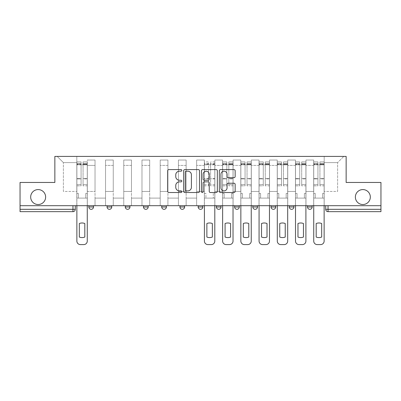 <?xml version="1.0" encoding="UTF-8"?>
<svg xmlns="http://www.w3.org/2000/svg" width="401" height="401" viewBox="0 0 401 401"><rect width="100%" height="100%" fill="white"/><g stroke="black" fill="none" stroke-linecap="round" stroke-linejoin="round"><path stroke-width="0.3" stroke-dasharray="2 1.5" d="M181.813 170.39A0.802 0.802 0 0 0 181.011 169.588L168.831 169.588A1.148 1.148 0 0 0 167.683 170.736L167.683 191.372A1.148 1.148 0 0 0 168.831 192.52L181.011 192.52A0.802 0.802 0 0 0 181.813 191.713A0.802 0.802 0 0 0 181.011 190.911L179.432 190.911A3.669 3.669 0 0 1 175.763 187.242L175.763 185.523A3.669 3.669 0 0 1 179.432 181.853L181.011 181.853A0.802 0.802 0 0 0 181.813 181.051A0.802 0.802 0 0 0 181.011 180.25L179.432 180.25A3.669 3.669 0 0 1 175.763 176.58L175.763 174.861A3.669 3.669 0 0 1 179.432 171.192L181.011 171.192A0.802 0.802 0 0 0 181.813 170.39M355.371 197.056A7.474 7.474 0 0 0 362.845 204.53A7.474 7.474 0 0 0 370.323 197.056A7.474 7.474 0 0 0 362.845 189.578A7.474 7.474 0 0 0 355.371 197.056M30.677 197.056A7.474 7.474 0 0 0 38.155 204.53A7.474 7.474 0 0 0 45.629 197.056A7.474 7.474 0 0 0 38.155 189.578A7.474 7.474 0 0 0 30.677 197.056M312.158 205.698L307.487 205.698L312.158 205.698L312.158 206.981A2.336 2.336 0 0 1 309.823 209.317M307.487 205.698L307.487 206.981L312.158 206.981M293.938 205.698L289.266 205.698L293.938 205.698L293.938 206.981L289.266 206.981A2.336 2.336 0 0 0 291.602 209.317M271.046 205.698L275.718 205.698L275.718 206.981A2.336 2.336 0 0 1 273.382 209.317A2.336 2.336 0 0 1 271.046 206.981L271.046 205.698L275.718 205.698M252.825 205.698L257.497 205.698L252.825 205.698L252.825 206.981L257.497 206.981A2.336 2.336 0 0 1 255.161 209.317M239.277 205.698L234.605 205.698L239.277 205.698L239.277 206.981A2.336 2.336 0 0 1 236.941 209.317A2.336 2.336 0 0 1 234.605 206.981L239.277 206.981M216.385 205.698L221.056 205.698L216.385 205.698L216.385 206.981A2.336 2.336 0 0 0 218.72 209.317A2.336 2.336 0 0 0 221.056 206.981L216.385 206.981M198.164 205.698L202.836 205.698L198.164 205.698M179.944 205.698L184.615 205.698L179.944 205.698M161.723 205.698L166.395 205.698L161.723 205.698L161.723 206.981L166.395 206.981M148.175 205.698L143.503 205.698L148.175 205.698L148.175 206.981A2.336 2.336 0 0 1 145.839 209.317M125.282 205.698L129.954 205.698L129.954 206.981A2.336 2.336 0 0 1 127.618 209.317A2.336 2.336 0 0 1 125.282 206.981L125.282 205.698L129.954 205.698M107.062 205.698L111.734 205.698L107.062 205.698M88.842 205.698L93.513 205.698L88.842 205.698L88.842 206.981L93.513 206.981M380.95 209.317L380.95 205.698L20.05 205.698L20.05 182.455L54.857 182.455L54.857 156.41L346.143 156.41L346.143 182.455L380.95 182.455L380.95 205.698L325.707 205.698L325.707 209.317A2.336 2.336 0 0 0 328.043 211.653L380.95 211.653L380.95 209.317L325.707 209.317M75.293 205.698L75.293 209.317L20.05 209.317L20.05 211.653L72.957 211.653L72.957 205.698L75.293 205.698L20.05 205.698L20.05 209.317M87.323 165.402L87.323 191.447L87.323 165.402L95.032 165.402L95.032 160.029L95.032 191.447L95.032 165.402L87.323 165.402M87.323 205.698L87.323 160.029L95.032 160.029L87.323 160.029L87.323 205.698L87.323 198.104L76.812 198.104L87.323 198.104L87.323 205.698L76.812 205.698L76.812 156.41L324.188 156.41L57.193 156.41L76.812 156.41L76.812 191.447L76.812 162.6L63.383 162.6L76.812 162.6L76.812 156.41L76.812 205.698L76.812 198.104L76.812 205.698L87.323 205.698M95.032 205.698L95.032 160.029L87.323 160.029L95.032 160.029L95.032 205.698L95.032 198.104L105.543 198.104L95.032 198.104L95.032 205.698L105.543 205.698L105.543 160.029L105.543 165.402L105.543 160.029L113.252 160.029L113.252 165.402L113.252 160.029L105.543 160.029L105.543 205.698L105.543 198.104L105.543 205.698L95.032 205.698M105.543 191.447L105.543 165.402L105.543 191.447L113.252 191.447L113.252 165.402L113.252 191.447L105.543 191.447M113.252 205.698L113.252 160.029L105.543 160.029L113.252 160.029L113.252 205.698L113.252 198.104L123.764 198.104L113.252 198.104L113.252 205.698L123.764 205.698L123.764 160.029L123.764 165.402L123.764 160.029L131.473 160.029L131.473 165.402L131.473 160.029L123.764 160.029L123.764 205.698L123.764 198.104L123.764 205.698L113.252 205.698M123.764 191.447L123.764 165.402L123.764 191.447L131.473 191.447L131.473 165.402L131.473 191.447L123.764 191.447M131.473 205.698L131.473 160.029L123.764 160.029L131.473 160.029L131.473 205.698L131.473 198.104L141.984 198.104L131.473 198.104L131.473 205.698L141.984 205.698L141.984 160.029L141.984 165.402L141.984 160.029L149.693 160.029L149.693 165.402L149.693 160.029L141.984 160.029L141.984 205.698L141.984 198.104L141.984 205.698L131.473 205.698M141.984 191.447L141.984 165.402L141.984 191.447L149.693 191.447L149.693 165.402L149.693 191.447L141.984 191.447M149.693 205.698L149.693 160.029L141.984 160.029L149.693 160.029L149.693 205.698L149.693 198.104L160.205 198.104L149.693 198.104L149.693 205.698L160.205 205.698L160.205 160.029L160.205 165.402L160.205 160.029L167.914 160.029L167.914 165.402L167.914 160.029L160.205 160.029L160.205 205.698L160.205 198.104L160.205 205.698L149.693 205.698M160.205 191.447L160.205 165.402L160.205 191.447L167.914 191.447L167.914 165.402L167.914 191.447L160.205 191.447M167.914 205.698L167.914 160.029L160.205 160.029L167.914 160.029L167.914 205.698L167.914 198.104L178.425 198.104L167.914 198.104L167.914 205.698L178.425 205.698L178.425 160.029L178.425 165.402L178.425 160.029L186.134 160.029L186.134 165.402L186.134 160.029L178.425 160.029L178.425 205.698L178.425 198.104L178.425 205.698L167.914 205.698M178.425 191.447L178.425 165.402L178.425 191.447L186.134 191.447L186.134 165.402L186.134 191.447L178.425 191.447M186.134 205.698L186.134 160.029L178.425 160.029L186.134 160.029L186.134 205.698L186.134 198.104L196.645 198.104L186.134 198.104L186.134 205.698L196.645 205.698L196.645 160.029L196.645 165.402L196.645 160.029L204.355 160.029L204.355 165.402L204.355 160.029L196.645 160.029L196.645 205.698L196.645 198.104L196.645 205.698L186.134 205.698M196.645 191.447L196.645 165.402L196.645 191.447L204.355 191.447L204.355 165.402L204.355 191.447L196.645 191.447M204.355 205.698L204.355 160.029L196.645 160.029L204.355 160.029L204.355 205.698L204.355 198.104L214.866 198.104L204.355 198.104L204.355 205.698L214.866 205.698L214.866 160.029L214.866 165.402L214.866 160.029L222.575 160.029L222.575 165.402L222.575 160.029L214.866 160.029L214.866 205.698L214.866 198.104L214.866 205.698L204.355 205.698M214.866 191.447L214.866 165.402L214.866 191.447L222.575 191.447L222.575 165.402L222.575 191.447L214.866 191.447M222.575 205.698L222.575 160.029L214.866 160.029L222.575 160.029L222.575 205.698L222.575 198.104L233.086 198.104L222.575 198.104L222.575 205.698L233.086 205.698L233.086 160.029L233.086 165.402L233.086 160.029L240.795 160.029L240.795 165.402L240.795 160.029L233.086 160.029L233.086 205.698L233.086 198.104L233.086 205.698L222.575 205.698M233.086 191.447L233.086 165.402L233.086 191.447L240.795 191.447L240.795 165.402L240.795 191.447L233.086 191.447M240.795 205.698L240.795 160.029L233.086 160.029L240.795 160.029L240.795 205.698L240.795 198.104L251.307 198.104L240.795 198.104L240.795 205.698L251.307 205.698L251.307 160.029L251.307 165.402L251.307 160.029L259.016 160.029L259.016 165.402L259.016 160.029L251.307 160.029L251.307 205.698L251.307 198.104L251.307 205.698L240.795 205.698M251.307 191.447L251.307 165.402L251.307 191.447L259.016 191.447L259.016 165.402L259.016 191.447L251.307 191.447M259.016 205.698L259.016 160.029L251.307 160.029L259.016 160.029L259.016 205.698L259.016 198.104L269.527 198.104L259.016 198.104L259.016 205.698L269.527 205.698L269.527 160.029L269.527 165.402L269.527 160.029L277.236 160.029L277.236 165.402L277.236 160.029L269.527 160.029L269.527 205.698L269.527 198.104L269.527 205.698L259.016 205.698M269.527 191.447L269.527 165.402L269.527 191.447L277.236 191.447L277.236 165.402L277.236 191.447L269.527 191.447M277.236 205.698L277.236 160.029L269.527 160.029L277.236 160.029L277.236 205.698L277.236 198.104L287.748 198.104L277.236 198.104L277.236 205.698L287.748 205.698L287.748 160.029L287.748 165.402L287.748 160.029L295.457 160.029L295.457 165.402L295.457 160.029L287.748 160.029L287.748 205.698L287.748 198.104L287.748 205.698L277.236 205.698M287.748 191.447L287.748 165.402L287.748 191.447L295.457 191.447L295.457 165.402L295.457 191.447L287.748 191.447M295.457 205.698L295.457 160.029L287.748 160.029L295.457 160.029L295.457 205.698L295.457 198.104L305.968 198.104L295.457 198.104L295.457 205.698L305.968 205.698L305.968 160.029L305.968 165.402L305.968 160.029L313.677 160.029L313.677 165.402L313.677 160.029L305.968 160.029L305.968 205.698L305.968 198.104L305.968 205.698L295.457 205.698M305.968 191.447L305.968 165.402L305.968 191.447L313.677 191.447L313.677 165.402L313.677 191.447L305.968 191.447M313.677 205.698L313.677 160.029L305.968 160.029L313.677 160.029L313.677 205.698L313.677 198.104L324.188 198.104L313.677 198.104L313.677 205.698L324.188 205.698L324.188 156.41L343.807 156.41L324.188 156.41L324.188 162.6L337.617 162.6L324.188 162.6L324.188 191.447L324.188 156.41L324.188 205.698L313.677 205.698L324.188 205.698L324.188 198.104L324.188 205.698L313.677 205.698M87.323 191.447L95.032 191.447L87.323 191.447M63.383 191.447L63.383 162.6L63.383 191.447L76.812 191.447L63.383 191.447M337.617 191.447L337.617 162.6L343.807 156.41L337.617 162.6L337.617 191.447L324.188 191.447L337.617 191.447M380.95 205.698L325.707 205.698M20.05 205.698L72.957 205.698M184.615 206.981L179.944 206.981A2.336 2.336 0 0 0 182.28 209.317M202.836 206.981L198.164 206.981A2.336 2.336 0 0 0 200.5 209.317M57.193 156.41L63.383 162.6L57.193 156.41M199.498 191.372L199.498 170.736A1.148 1.148 0 0 0 198.35 169.588L184.821 169.588A1.148 1.148 0 0 0 183.678 170.736L183.678 191.372A1.148 1.148 0 0 0 184.821 192.52L198.35 192.52A1.148 1.148 0 0 0 199.498 191.372M186.084 171.192A0.802 0.802 0 0 0 185.282 171.999L185.282 190.109A0.802 0.802 0 0 0 186.084 190.911L187.748 190.911A3.669 3.669 0 0 0 191.412 187.242L191.412 174.861A3.669 3.669 0 0 0 187.748 171.192L186.084 171.192M202.65 169.588L216.179 169.588A1.148 1.148 0 0 1 217.322 170.736L217.322 191.372A1.148 1.148 0 0 1 216.179 192.52L210.39 192.52A1.148 1.148 0 0 1 209.242 191.372L209.242 183.001A1.148 1.148 0 0 0 208.094 181.853L204.254 181.853A1.148 1.148 0 0 0 203.106 183.001L203.106 191.713A0.802 0.802 0 0 1 202.304 192.52A0.802 0.802 0 0 1 201.502 191.713L201.502 170.736A1.148 1.148 0 0 1 202.65 169.588M209.242 174.32A3.068 3.068 0 0 0 206.174 171.252A3.068 3.068 0 0 0 203.106 174.32L203.106 179.107A1.148 1.148 0 0 0 204.254 180.25L208.094 180.25A1.148 1.148 0 0 0 209.242 179.107L209.242 174.32M228.214 177.673L234.004 177.673A1.148 1.148 0 0 0 235.151 176.525L235.151 170.736A1.148 1.148 0 0 0 234.004 169.588L220.475 169.588A1.148 1.148 0 0 0 219.332 170.736L219.332 191.372A1.148 1.148 0 0 0 220.475 192.52L234.004 192.52A1.148 1.148 0 0 0 235.151 191.372L235.151 184.38A1.148 1.148 0 0 0 234.004 183.232L228.214 183.232A1.148 1.148 0 0 0 227.066 184.38L227.066 187.848A3.068 3.068 0 0 1 224.004 190.911A3.068 3.068 0 0 1 220.936 187.848L220.936 174.26A3.068 3.068 0 0 1 224.004 171.192A3.068 3.068 0 0 1 227.066 174.26L227.066 176.525A1.148 1.148 0 0 0 228.214 177.673M87.268 241.086L87.268 193.432L85.749 193.432L87.268 193.432L87.268 164.821L87.268 205.698L87.268 198.104L85.749 198.104L87.268 198.104L87.268 193.432L85.749 193.432L85.749 198.104L87.268 198.104L85.749 198.104L85.749 193.432L85.749 198.104L85.749 193.432L87.268 193.432L87.268 161.899L87.268 241.086A3.504 3.504 0 0 1 83.764 244.59A3.504 3.504 0 0 0 87.268 241.086A3.504 3.504 0 0 1 83.764 244.59L80.375 244.59A3.504 3.504 0 0 1 76.872 241.086A3.504 3.504 0 0 0 80.375 244.59A3.504 3.504 0 0 1 76.872 241.086L76.872 198.104L78.39 198.104L76.872 198.104L76.872 205.698L76.872 163.418L76.872 184.65L81.077 184.65L81.077 178.906L76.872 178.906L76.872 185.843L81.077 185.843L81.077 161.899L81.077 164.821L83.062 164.821L76.872 164.821L76.872 241.086M83.062 164.45L83.062 163.418L83.062 164.821L87.268 164.821L87.268 163.418L87.268 184.65L83.062 184.65L87.268 184.65L87.268 185.843L83.062 185.843L87.268 185.843L87.268 161.899L87.268 164.821L83.062 164.821L87.268 164.821L83.062 164.821L83.062 161.899L83.062 164.821L83.062 163.418L87.268 163.418L83.062 163.418L83.062 178.906L87.268 178.906L83.062 178.906L83.062 185.843L83.062 161.899L87.268 161.899L83.062 161.899L83.062 164.049L87.268 164.049L83.062 164.049L83.062 178.51L87.268 178.51L83.062 178.51L83.062 185.843L83.062 164.45L87.268 164.45L83.062 164.45M84.811 223.517A7.298 7.298 0 0 0 79.323 223.517L79.323 237.046A7.298 7.298 0 0 0 84.811 237.046A7.298 7.298 0 0 1 79.323 237.046A7.298 7.298 0 0 0 84.811 237.046L84.811 223.517A7.298 7.298 0 0 0 79.323 223.517A7.298 7.298 0 0 1 84.811 223.517L84.811 237.046M76.872 193.432L76.872 163.418L76.872 178.906L81.077 178.906L81.077 163.418L81.077 164.821L76.872 164.821L81.077 164.821L81.077 163.418L76.872 163.418L81.077 163.418L81.077 185.843L76.872 185.843L76.872 161.899L76.872 164.821L81.077 164.821L81.077 161.899L76.872 161.899L76.872 198.104L78.39 198.104L78.39 193.432L76.872 193.432L78.39 193.432L76.872 193.432L78.39 193.432L78.39 198.104L78.39 193.432L78.39 198.104L76.872 198.104L76.872 193.432M81.077 184.65L76.872 184.65L76.872 185.843L76.872 161.899L81.077 161.899L81.077 164.049L76.872 164.049L81.077 164.049L81.077 178.51L76.872 178.51L81.077 178.51L81.077 184.65M79.323 223.517L79.323 237.046M83.764 244.59L80.375 244.59M233.026 241.086L233.026 193.432L231.507 193.432L233.026 193.432L233.026 164.821L233.026 205.698L233.026 198.104L231.507 198.104L233.026 198.104L233.026 193.432L231.507 193.432L231.507 198.104L233.026 198.104L231.507 198.104L231.507 193.432L231.507 198.104L231.507 193.432L233.026 193.432L233.026 161.899L233.026 241.086A3.504 3.504 0 0 1 229.522 244.59A3.504 3.504 0 0 0 233.026 241.086A3.504 3.504 0 0 1 229.522 244.59L226.139 244.59A3.504 3.504 0 0 1 222.635 241.086A3.504 3.504 0 0 0 226.139 244.59A3.504 3.504 0 0 1 222.635 241.086L222.635 198.104L224.149 198.104L222.635 198.104L222.635 205.698L222.635 163.418L222.635 184.65L226.836 184.65L226.836 178.906L222.635 178.906L222.635 185.843L226.836 185.843L226.836 161.899L226.836 164.821L228.821 164.821L222.635 164.821L222.635 241.086M228.821 164.45L228.821 163.418L228.821 164.821L233.026 164.821L233.026 163.418L233.026 184.65L228.821 184.65L233.026 184.65L233.026 185.843L228.821 185.843L233.026 185.843L233.026 161.899L233.026 164.821L228.821 164.821L233.026 164.821L228.821 164.821L228.821 161.899L228.821 164.821L228.821 163.418L233.026 163.418L228.821 163.418L228.821 178.906L233.026 178.906L228.821 178.906L228.821 185.843L228.821 161.899L233.026 161.899L228.821 161.899L228.821 164.049L233.026 164.049L228.821 164.049L228.821 178.51L233.026 178.51L228.821 178.51L228.821 185.843L228.821 164.45L233.026 164.45L228.821 164.45M225.086 237.046A7.298 7.298 0 0 0 230.575 237.046A7.298 7.298 0 0 1 225.086 237.046A7.298 7.298 0 0 0 230.575 237.046L230.575 223.517A7.298 7.298 0 0 0 225.086 223.517L225.086 237.046L225.086 223.517A7.298 7.298 0 0 1 230.575 223.517L230.575 237.046M222.635 193.432L222.635 163.418L222.635 178.906L226.836 178.906L226.836 163.418L226.836 164.821L222.635 164.821L226.836 164.821L226.836 163.418L222.635 163.418L226.836 163.418L226.836 185.843L222.635 185.843L222.635 161.899L222.635 164.821L226.836 164.821L226.836 161.899L222.635 161.899L222.635 198.104L224.149 198.104L224.149 193.432L222.635 193.432L224.149 193.432L222.635 193.432L224.149 193.432L224.149 198.104L224.149 193.432L224.149 198.104L222.635 198.104L222.635 193.432M251.247 241.086L251.247 193.432L249.728 193.432L251.247 193.432L251.247 164.821L251.247 205.698L251.247 198.104L249.728 198.104L251.247 198.104L251.247 193.432L249.728 193.432L249.728 198.104L251.247 198.104L249.728 198.104L249.728 193.432L249.728 198.104L249.728 193.432L251.247 193.432L251.247 161.899L251.247 241.086A3.504 3.504 0 0 1 247.743 244.59A3.504 3.504 0 0 0 251.247 241.086A3.504 3.504 0 0 1 247.743 244.59L244.359 244.59A3.504 3.504 0 0 1 240.851 241.086A3.504 3.504 0 0 0 244.359 244.59A3.504 3.504 0 0 1 240.851 241.086L240.851 198.104L242.369 198.104L240.851 198.104L240.851 205.698L240.851 163.418L240.851 184.65L245.056 184.65L245.056 178.906L240.851 178.906L240.851 185.843L245.056 185.843L245.056 161.899L245.056 164.821L247.041 164.821L240.851 164.821L240.851 241.086M247.041 164.45L247.041 163.418L247.041 164.821L251.247 164.821L251.247 163.418L251.247 184.65L247.041 184.65L251.247 184.65L251.247 185.843L247.041 185.843L251.247 185.843L251.247 161.899L251.247 164.821L247.041 164.821L251.247 164.821L247.041 164.821L247.041 161.899L247.041 164.821L247.041 163.418L251.247 163.418L247.041 163.418L247.041 178.906L251.247 178.906L247.041 178.906L247.041 185.843L247.041 161.899L251.247 161.899L247.041 161.899L247.041 164.049L251.247 164.049L247.041 164.049L247.041 178.51L251.247 178.51L247.041 178.51L247.041 185.843L247.041 164.45L251.247 164.45L247.041 164.45M243.307 237.046A7.298 7.298 0 0 0 248.795 237.046A7.298 7.298 0 0 1 243.307 237.046A7.298 7.298 0 0 0 248.795 237.046L248.795 223.517A7.298 7.298 0 0 0 243.307 223.517L243.307 237.046L243.307 223.517A7.298 7.298 0 0 1 248.795 223.517L248.795 237.046M240.851 193.432L240.851 163.418L240.851 178.906L245.056 178.906L245.056 163.418L245.056 164.821L240.851 164.821L245.056 164.821L245.056 163.418L240.851 163.418L245.056 163.418L245.056 185.843L240.851 185.843L240.851 161.899L240.851 164.821L245.056 164.821L245.056 161.899L240.851 161.899L240.851 198.104L242.369 198.104L242.369 193.432L240.851 193.432L242.369 193.432L240.851 193.432L242.369 193.432L242.369 198.104L242.369 193.432L242.369 198.104L240.851 198.104L240.851 193.432M269.467 241.086L269.467 193.432L267.948 193.432L269.467 193.432L269.467 164.821L269.467 205.698L269.467 198.104L267.948 198.104L269.467 198.104L269.467 193.432L267.948 193.432L267.948 198.104L269.467 198.104L267.948 198.104L267.948 193.432L267.948 198.104L267.948 193.432L269.467 193.432L269.467 161.899L269.467 241.086A3.504 3.504 0 0 1 265.963 244.59A3.504 3.504 0 0 0 269.467 241.086A3.504 3.504 0 0 1 265.963 244.59L262.575 244.59A3.504 3.504 0 0 1 259.071 241.086A3.504 3.504 0 0 0 262.575 244.59A3.504 3.504 0 0 1 259.071 241.086L259.071 198.104L260.59 198.104L259.071 198.104L259.071 205.698L259.071 163.418L259.071 184.65L263.277 184.65L263.277 178.906L259.071 178.906L259.071 185.843L263.277 185.843L263.277 161.899L263.277 164.821L265.262 164.821L259.071 164.821L259.071 241.086M265.262 164.45L265.262 163.418L265.262 164.821L269.467 164.821L269.467 163.418L269.467 184.65L265.262 184.65L269.467 184.65L269.467 185.843L265.262 185.843L269.467 185.843L269.467 161.899L269.467 164.821L265.262 164.821L269.467 164.821L265.262 164.821L265.262 161.899L265.262 164.821L265.262 163.418L269.467 163.418L265.262 163.418L265.262 178.906L269.467 178.906L265.262 178.906L265.262 185.843L265.262 161.899L269.467 161.899L265.262 161.899L265.262 164.049L269.467 164.049L265.262 164.049L265.262 178.51L269.467 178.51L265.262 178.51L265.262 185.843L265.262 164.45L269.467 164.45L265.262 164.45M267.016 223.517A7.298 7.298 0 0 0 261.527 223.517L261.527 237.046A7.298 7.298 0 0 0 267.016 237.046A7.298 7.298 0 0 1 261.527 237.046A7.298 7.298 0 0 0 267.016 237.046L267.016 223.517A7.298 7.298 0 0 0 261.527 223.517A7.298 7.298 0 0 1 267.016 223.517L267.016 237.046M259.071 193.432L259.071 163.418L259.071 178.906L263.277 178.906L263.277 163.418L263.277 164.821L259.071 164.821L263.277 164.821L263.277 163.418L259.071 163.418L263.277 163.418L263.277 185.843L259.071 185.843L259.071 161.899L259.071 164.821L263.277 164.821L263.277 161.899L259.071 161.899L259.071 198.104L260.59 198.104L260.59 193.432L259.071 193.432L260.59 193.432L259.071 193.432L260.59 193.432L260.59 198.104L260.59 193.432L260.59 198.104L259.071 198.104L259.071 193.432M214.806 205.698L214.806 161.899L214.806 193.432L213.287 193.432L213.287 198.104L213.287 193.432L214.806 193.432L214.806 198.104L213.287 198.104L214.806 198.104L214.806 241.086A3.504 3.504 0 0 1 211.302 244.59L207.918 244.59A3.504 3.504 0 0 1 204.415 241.086L204.415 198.104L205.929 198.104L204.415 198.104L204.415 193.432L205.929 193.432L205.929 198.104L205.929 193.432L204.415 193.432L204.415 161.899L204.415 205.698M204.415 184.65L208.615 184.65L208.615 163.418L208.615 164.821L204.415 164.821L208.615 164.821L208.615 161.899L204.415 161.899M208.615 184.65L208.615 185.843L204.415 185.843M208.615 185.843L208.615 161.899M212.355 223.517L212.355 237.046A7.298 7.298 0 0 1 206.866 237.046L206.866 223.517A7.298 7.298 0 0 1 212.355 223.517M210.605 164.821L208.615 164.821L210.605 164.821L210.605 163.418L210.605 185.843L210.605 161.899L210.605 164.821L214.806 164.821L210.605 164.821M214.806 184.65L210.605 184.65M214.806 185.843L210.605 185.843M226.836 184.65L222.635 184.65L222.635 185.843L222.635 161.899L226.836 161.899L226.836 164.049L222.635 164.049L226.836 164.049L226.836 178.51L222.635 178.51L226.836 178.51L226.836 184.65M229.522 244.59L226.139 244.59M245.056 184.65L240.851 184.65L240.851 185.843L240.851 161.899L245.056 161.899L245.056 164.049L240.851 164.049L245.056 164.049L245.056 178.51L240.851 178.51L245.056 178.51L245.056 184.65M247.743 244.59L244.359 244.59M263.277 184.65L259.071 184.65L259.071 185.843L259.071 161.899L263.277 161.899L263.277 164.049L259.071 164.049L263.277 164.049L263.277 178.51L259.071 178.51L263.277 178.51L263.277 184.65M261.527 223.517L261.527 237.046M265.963 244.59L262.575 244.59M287.687 241.086L287.687 193.432L286.169 193.432L287.687 193.432L287.687 164.821L287.687 205.698L287.687 198.104L286.169 198.104L287.687 198.104L287.687 193.432L286.169 193.432L286.169 198.104L287.687 198.104L286.169 198.104L286.169 193.432L286.169 198.104L286.169 193.432L287.687 193.432L287.687 161.899L287.687 241.086A3.504 3.504 0 0 1 284.184 244.59A3.504 3.504 0 0 0 287.687 241.086A3.504 3.504 0 0 1 284.184 244.59L280.795 244.59A3.504 3.504 0 0 1 277.291 241.086A3.504 3.504 0 0 0 280.795 244.59A3.504 3.504 0 0 1 277.291 241.086L277.291 198.104L278.81 198.104L277.291 198.104L277.291 205.698L277.291 163.418L277.291 184.65L281.497 184.65L281.497 178.906L277.291 178.906L277.291 185.843L281.497 185.843L281.497 161.899L281.497 164.821L283.482 164.821L277.291 164.821L277.291 241.086M283.482 164.45L283.482 163.418L283.482 164.821L287.687 164.821L287.687 163.418L287.687 184.65L283.482 184.65L287.687 184.65L287.687 185.843L283.482 185.843L287.687 185.843L287.687 161.899L287.687 164.821L283.482 164.821L287.687 164.821L283.482 164.821L283.482 161.899L283.482 164.821L283.482 163.418L287.687 163.418L283.482 163.418L283.482 178.906L287.687 178.906L283.482 178.906L283.482 185.843L283.482 161.899L287.687 161.899L283.482 161.899L283.482 164.049L287.687 164.049L283.482 164.049L283.482 178.51L287.687 178.51L283.482 178.51L283.482 185.843L283.482 164.45L287.687 164.45L283.482 164.45M285.236 223.517A7.298 7.298 0 0 0 279.748 223.517L279.748 237.046A7.298 7.298 0 0 0 285.236 237.046A7.298 7.298 0 0 1 279.748 237.046A7.298 7.298 0 0 0 285.236 237.046L285.236 223.517A7.298 7.298 0 0 0 279.748 223.517A7.298 7.298 0 0 1 285.236 223.517L285.236 237.046M277.291 193.432L277.291 163.418L277.291 178.906L281.497 178.906L281.497 163.418L281.497 164.821L277.291 164.821L281.497 164.821L281.497 163.418L277.291 163.418L281.497 163.418L281.497 185.843L277.291 185.843L277.291 161.899L277.291 164.821L281.497 164.821L281.497 161.899L277.291 161.899L277.291 198.104L278.81 198.104L278.81 193.432L277.291 193.432L278.81 193.432L277.291 193.432L278.81 193.432L278.81 198.104L278.81 193.432L278.81 198.104L277.291 198.104L277.291 193.432M281.497 184.65L277.291 184.65L277.291 185.843L277.291 161.899L281.497 161.899L281.497 164.049L277.291 164.049L281.497 164.049L281.497 178.51L277.291 178.51L281.497 178.51L281.497 184.65M279.748 223.517L279.748 237.046M284.184 244.59L280.795 244.59M305.908 241.086L305.908 193.432L304.389 193.432L305.908 193.432L305.908 164.821L305.908 205.698L305.908 198.104L304.389 198.104L305.908 198.104L305.908 193.432L304.389 193.432L304.389 198.104L305.908 198.104L304.389 198.104L304.389 193.432L304.389 198.104L304.389 193.432L305.908 193.432L305.908 161.899L305.908 241.086A3.504 3.504 0 0 1 302.404 244.59A3.504 3.504 0 0 0 305.908 241.086A3.504 3.504 0 0 1 302.404 244.59L299.016 244.59A3.504 3.504 0 0 1 295.512 241.086A3.504 3.504 0 0 0 299.016 244.59A3.504 3.504 0 0 1 295.512 241.086L295.512 198.104L297.031 198.104L295.512 198.104L295.512 205.698L295.512 163.418L295.512 184.65L299.717 184.65L299.717 178.906L295.512 178.906L295.512 185.843L299.717 185.843L299.717 161.899L299.717 164.821L301.702 164.821L295.512 164.821L295.512 241.086M301.702 164.45L301.702 163.418L301.702 164.821L305.908 164.821L305.908 163.418L305.908 184.65L301.702 184.65L305.908 184.65L305.908 185.843L301.702 185.843L305.908 185.843L305.908 161.899L305.908 164.821L301.702 164.821L305.908 164.821L301.702 164.821L301.702 161.899L301.702 164.821L301.702 163.418L305.908 163.418L301.702 163.418L301.702 178.906L305.908 178.906L301.702 178.906L301.702 185.843L301.702 161.899L305.908 161.899L301.702 161.899L301.702 164.049L305.908 164.049L301.702 164.049L301.702 178.51L305.908 178.51L301.702 178.51L301.702 185.843L301.702 164.45L305.908 164.45L301.702 164.45M303.457 223.517A7.298 7.298 0 0 0 297.968 223.517L297.968 237.046A7.298 7.298 0 0 0 303.457 237.046A7.298 7.298 0 0 1 297.968 237.046A7.298 7.298 0 0 0 303.457 237.046L303.457 223.517A7.298 7.298 0 0 0 297.968 223.517A7.298 7.298 0 0 1 303.457 223.517L303.457 237.046M295.512 193.432L295.512 163.418L295.512 178.906L299.717 178.906L299.717 163.418L299.717 164.821L295.512 164.821L299.717 164.821L299.717 163.418L295.512 163.418L299.717 163.418L299.717 185.843L295.512 185.843L295.512 161.899L295.512 164.821L299.717 164.821L299.717 161.899L295.512 161.899L295.512 198.104L297.031 198.104L297.031 193.432L295.512 193.432L297.031 193.432L295.512 193.432L297.031 193.432L297.031 198.104L297.031 193.432L297.031 198.104L295.512 198.104L295.512 193.432M299.717 184.65L295.512 184.65L295.512 185.843L295.512 161.899L299.717 161.899L299.717 164.049L295.512 164.049L299.717 164.049L299.717 178.51L295.512 178.51L299.717 178.51L299.717 184.65M297.968 223.517L297.968 237.046M302.404 244.59L299.016 244.59M324.128 241.086L324.128 193.432L322.61 193.432L324.128 193.432L324.128 164.821L324.128 205.698L324.128 198.104L322.61 198.104L324.128 198.104L324.128 193.432L322.61 193.432L322.61 198.104L324.128 198.104L322.61 198.104L322.61 193.432L322.61 198.104L322.61 193.432L324.128 193.432L324.128 161.899L324.128 241.086A3.504 3.504 0 0 1 320.625 244.59A3.504 3.504 0 0 0 324.128 241.086A3.504 3.504 0 0 1 320.625 244.59L317.236 244.59A3.504 3.504 0 0 1 313.732 241.086A3.504 3.504 0 0 0 317.236 244.59A3.504 3.504 0 0 1 313.732 241.086L313.732 198.104L315.251 198.104L313.732 198.104L313.732 205.698L313.732 163.418L313.732 184.65L317.938 184.65L317.938 178.906L313.732 178.906L313.732 185.843L317.938 185.843L317.938 161.899L317.938 164.821L319.923 164.821L313.732 164.821L313.732 241.086M319.923 164.45L319.923 163.418L319.923 164.821L324.128 164.821L324.128 163.418L324.128 184.65L319.923 184.65L324.128 184.65L324.128 185.843L319.923 185.843L324.128 185.843L324.128 161.899L324.128 164.821L319.923 164.821L324.128 164.821L319.923 164.821L319.923 161.899L319.923 164.821L319.923 163.418L324.128 163.418L319.923 163.418L319.923 178.906L324.128 178.906L319.923 178.906L319.923 185.843L319.923 161.899L324.128 161.899L319.923 161.899L319.923 164.049L324.128 164.049L319.923 164.049L319.923 178.51L324.128 178.51L319.923 178.51L319.923 185.843L319.923 164.45L324.128 164.45L319.923 164.45M316.188 237.046A7.298 7.298 0 0 0 321.677 237.046A7.298 7.298 0 0 1 316.188 237.046A7.298 7.298 0 0 0 321.677 237.046L321.677 223.517A7.298 7.298 0 0 0 316.188 223.517L316.188 237.046L316.188 223.517A7.298 7.298 0 0 1 321.677 223.517L321.677 237.046M313.732 193.432L313.732 163.418L313.732 178.906L317.938 178.906L317.938 163.418L317.938 164.821L313.732 164.821L317.938 164.821L317.938 163.418L313.732 163.418L317.938 163.418L317.938 185.843L313.732 185.843L313.732 161.899L313.732 164.821L317.938 164.821L317.938 161.899L313.732 161.899L313.732 198.104L315.251 198.104L315.251 193.432L313.732 193.432L315.251 193.432L313.732 193.432L315.251 193.432L315.251 198.104L315.251 193.432L315.251 198.104L313.732 198.104L313.732 193.432M317.938 184.65L313.732 184.65L313.732 185.843L313.732 161.899L317.938 161.899L317.938 164.049L313.732 164.049L317.938 164.049L317.938 178.51L313.732 178.51L317.938 178.51L317.938 184.65M320.625 244.59L317.236 244.59M275.718 206.981L271.046 206.981M148.175 206.981L143.503 206.981M129.954 206.981L125.282 206.981M111.734 206.981L107.062 206.981M313.677 165.402L305.968 165.402L313.677 165.402M295.457 165.402L287.748 165.402L295.457 165.402M277.236 165.402L269.527 165.402L277.236 165.402M259.016 165.402L251.307 165.402L259.016 165.402M240.795 165.402L233.086 165.402L240.795 165.402M222.575 165.402L214.866 165.402L222.575 165.402M204.355 165.402L196.645 165.402L204.355 165.402M186.134 165.402L178.425 165.402L186.134 165.402M167.914 165.402L160.205 165.402L167.914 165.402M149.693 165.402L141.984 165.402L149.693 165.402M131.473 165.402L123.764 165.402L131.473 165.402M113.252 165.402L105.543 165.402L113.252 165.402M328.043 205.698L328.043 211.653M76.872 164.45L81.077 164.45L76.872 164.45M222.635 164.45L226.836 164.45L222.635 164.45M240.851 164.45L245.056 164.45L240.851 164.45M259.071 164.45L263.277 164.45L259.071 164.45M208.615 164.45L204.415 164.45M208.615 178.906L204.415 178.906M208.615 178.51L204.415 178.51M208.615 164.049L204.415 164.049M214.806 164.45L210.605 164.45M214.806 178.906L210.605 178.906M214.806 178.51L210.605 178.51M214.806 164.049L210.605 164.049M277.291 164.45L281.497 164.45L277.291 164.45M295.512 164.45L299.717 164.45L295.512 164.45M313.732 164.45L317.938 164.45L313.732 164.45M208.615 163.418L204.415 163.418M214.806 163.418L210.605 163.418M214.806 161.899L210.605 161.899"/><path stroke-width="0.6" d="M181.813 170.39A0.802 0.802 0 0 0 181.011 169.588L168.831 169.588A1.148 1.148 0 0 0 167.683 170.736L167.683 191.372A1.148 1.148 0 0 0 168.831 192.52L181.011 192.52A0.802 0.802 0 0 0 181.813 191.713A0.802 0.802 0 0 0 181.011 190.911L179.432 190.911A3.669 3.669 0 0 1 175.763 187.242L175.763 185.523A3.669 3.669 0 0 1 179.432 181.853L181.011 181.853A0.802 0.802 0 0 0 181.813 181.051A0.802 0.802 0 0 0 181.011 180.25L179.432 180.25A3.669 3.669 0 0 1 175.763 176.58L175.763 174.861A3.669 3.669 0 0 1 179.432 171.192L181.011 171.192A0.802 0.802 0 0 0 181.813 170.39M355.371 197.056A7.474 7.474 0 0 0 362.845 204.53A7.474 7.474 0 0 0 370.323 197.056A7.474 7.474 0 0 0 362.845 189.578A7.474 7.474 0 0 0 355.371 197.056M30.677 197.056A7.474 7.474 0 0 0 38.155 204.53A7.474 7.474 0 0 0 45.629 197.056A7.474 7.474 0 0 0 38.155 189.578A7.474 7.474 0 0 0 30.677 197.056M289.266 205.698L289.266 206.981L293.938 206.981A2.336 2.336 0 0 1 291.602 209.317A2.336 2.336 0 0 1 289.266 206.981L289.266 205.698M234.605 205.698L234.605 206.981L239.277 206.981A2.336 2.336 0 0 1 236.941 209.317A2.336 2.336 0 0 1 234.605 206.981L234.605 205.698M198.164 205.698L198.164 206.981L202.836 206.981A2.336 2.336 0 0 1 200.5 209.317A2.336 2.336 0 0 1 198.164 206.981L198.164 205.698M179.944 205.698L179.944 206.981L184.615 206.981A2.336 2.336 0 0 1 182.28 209.317A2.336 2.336 0 0 1 179.944 206.981L179.944 205.698M143.503 206.981L143.503 205.698L143.503 206.981A2.336 2.336 0 0 0 145.839 209.317A2.336 2.336 0 0 1 143.503 206.981L148.175 206.981A2.336 2.336 0 0 1 145.839 209.317M107.062 206.981L107.062 205.698L107.062 206.981A2.336 2.336 0 0 0 109.398 209.317A2.336 2.336 0 0 1 107.062 206.981L111.734 206.981A2.336 2.336 0 0 1 109.398 209.317A2.336 2.336 0 0 0 111.734 206.981L111.734 205.698L111.734 206.981M234.004 177.673A1.148 1.148 0 0 0 235.151 176.525L235.151 170.736A1.148 1.148 0 0 0 234.004 169.588L220.475 169.588A1.148 1.148 0 0 0 219.332 170.736L219.332 191.372A1.148 1.148 0 0 0 220.475 192.52L234.004 192.52A1.148 1.148 0 0 0 235.151 191.372L235.151 184.38A1.148 1.148 0 0 0 234.004 183.232L228.214 183.232A1.148 1.148 0 0 0 227.066 184.38L227.066 187.848A3.068 3.068 0 0 1 224.004 190.911A3.068 3.068 0 0 1 220.936 187.848L220.936 174.26A3.068 3.068 0 0 1 224.004 171.192A3.068 3.068 0 0 1 227.066 174.26L227.066 176.525A1.148 1.148 0 0 0 228.214 177.673L234.004 177.673M20.05 205.698L20.05 182.455L54.857 182.455L54.857 156.41L346.143 156.41L346.143 182.455L380.95 182.455L380.95 205.698L20.05 205.698L20.05 209.317L75.293 209.317L75.293 205.698M199.498 170.736A1.148 1.148 0 0 0 198.35 169.588L184.821 169.588A1.148 1.148 0 0 0 183.678 170.736L183.678 191.372A1.148 1.148 0 0 0 184.821 192.52L198.35 192.52A1.148 1.148 0 0 0 199.498 191.372L199.498 170.736M202.65 169.588L216.179 169.588A1.148 1.148 0 0 1 217.322 170.736L217.322 191.372A1.148 1.148 0 0 1 216.179 192.52L210.39 192.52A1.148 1.148 0 0 1 209.242 191.372L209.242 183.001A1.148 1.148 0 0 0 208.094 181.853L204.254 181.853A1.148 1.148 0 0 0 203.106 183.001L203.106 191.713A0.802 0.802 0 0 1 202.304 192.52A0.802 0.802 0 0 1 201.502 191.713L201.502 170.736A1.148 1.148 0 0 1 202.65 169.588M325.707 205.698L325.707 209.317L380.95 209.317L380.95 211.653L328.043 211.653A2.336 2.336 0 0 1 325.707 209.317M380.95 205.698L380.95 209.317M72.957 205.698L72.957 211.653A2.336 2.336 0 0 0 75.293 209.317A2.336 2.336 0 0 1 72.957 211.653L20.05 211.653L20.05 209.317M312.158 205.698L312.158 206.981A2.336 2.336 0 0 1 309.823 209.317A2.336 2.336 0 0 1 307.487 206.981A2.336 2.336 0 0 0 309.823 209.317M307.487 205.698L307.487 206.981L312.158 206.981M293.938 205.698L293.938 206.981A2.336 2.336 0 0 1 291.602 209.317M275.718 205.698L275.718 206.981A2.336 2.336 0 0 1 273.382 209.317A2.336 2.336 0 0 1 271.046 206.981L275.718 206.981M271.046 205.698L271.046 206.981M252.825 205.698L252.825 206.981L257.497 206.981L257.497 205.698L257.497 206.981A2.336 2.336 0 0 1 255.161 209.317A2.336 2.336 0 0 1 252.825 206.981A2.336 2.336 0 0 0 255.161 209.317M239.277 205.698L239.277 206.981M221.056 205.698L221.056 206.981A2.336 2.336 0 0 1 218.72 209.317A2.336 2.336 0 0 1 216.385 206.981L221.056 206.981L221.056 205.698M216.385 205.698L216.385 206.981M202.836 206.981L202.836 205.698L202.836 206.981A2.336 2.336 0 0 1 200.5 209.317M184.615 206.981L184.615 205.698L184.615 206.981A2.336 2.336 0 0 1 182.28 209.317M166.395 205.698L166.395 206.981A2.336 2.336 0 0 1 164.059 209.317A2.336 2.336 0 0 1 161.723 206.981A2.336 2.336 0 0 0 164.059 209.317A2.336 2.336 0 0 0 166.395 206.981L166.395 205.698M161.723 205.698L161.723 206.981L166.395 206.981M148.175 205.698L148.175 206.981M129.954 205.698L129.954 206.981A2.336 2.336 0 0 1 127.618 209.317A2.336 2.336 0 0 1 125.282 206.981L129.954 206.981M125.282 205.698L125.282 206.981M93.513 205.698L93.513 206.981A2.336 2.336 0 0 1 91.177 209.317A2.336 2.336 0 0 1 88.842 206.981A2.336 2.336 0 0 0 91.177 209.317A2.336 2.336 0 0 0 93.513 206.981L93.513 205.698M88.842 205.698L88.842 206.981L93.513 206.981M186.084 171.192A0.802 0.802 0 0 0 185.282 171.999L185.282 190.109A0.802 0.802 0 0 0 186.084 190.911L187.748 190.911A3.669 3.669 0 0 0 191.412 187.242L191.412 174.861A3.669 3.669 0 0 0 187.748 171.192L186.084 171.192M209.242 174.32A3.068 3.068 0 0 0 206.174 171.252A3.068 3.068 0 0 0 203.106 174.32L203.106 179.107A1.148 1.148 0 0 0 204.254 180.25L208.094 180.25A1.148 1.148 0 0 0 209.242 179.107L209.242 174.32M79.323 223.517L79.323 237.046L79.323 223.517A7.298 7.298 0 0 1 84.811 223.517L84.811 237.046A7.298 7.298 0 0 1 79.323 237.046M76.872 241.086L76.872 205.698L76.872 241.086A3.504 3.504 0 0 0 80.375 244.59L83.764 244.59A3.504 3.504 0 0 0 87.268 241.086L87.268 205.698L87.268 241.086M84.811 223.517L84.811 237.046M80.375 244.59L83.764 244.59M225.086 223.517L225.086 237.046L225.086 223.517A7.298 7.298 0 0 1 230.575 223.517A7.298 7.298 0 0 0 225.086 223.517M230.575 237.046L230.575 223.517L230.575 237.046A7.298 7.298 0 0 1 225.086 237.046M222.635 241.086L222.635 205.698L222.635 241.086A3.504 3.504 0 0 0 226.139 244.59L229.522 244.59A3.504 3.504 0 0 0 233.026 241.086L233.026 205.698L233.026 241.086M243.307 223.517L243.307 237.046L243.307 223.517A7.298 7.298 0 0 1 248.795 223.517A7.298 7.298 0 0 0 243.307 223.517M248.795 237.046L248.795 223.517L248.795 237.046A7.298 7.298 0 0 1 243.307 237.046M240.851 241.086L240.851 205.698L240.851 241.086A3.504 3.504 0 0 0 244.359 244.59L247.743 244.59A3.504 3.504 0 0 0 251.247 241.086L251.247 205.698L251.247 241.086M261.527 223.517L261.527 237.046L261.527 223.517A7.298 7.298 0 0 1 267.016 223.517L267.016 237.046A7.298 7.298 0 0 1 261.527 237.046M259.071 241.086L259.071 205.698L259.071 241.086A3.504 3.504 0 0 0 262.575 244.59L265.963 244.59A3.504 3.504 0 0 0 269.467 241.086L269.467 205.698L269.467 241.086M206.866 223.517L206.866 237.046A7.298 7.298 0 0 0 212.355 237.046L212.355 223.517A7.298 7.298 0 0 0 206.866 223.517M204.415 205.698L204.415 241.086A3.504 3.504 0 0 0 207.918 244.59L211.302 244.59A3.504 3.504 0 0 0 214.806 241.086L214.806 205.698M226.139 244.59L229.522 244.59M244.359 244.59L247.743 244.59M267.016 223.517L267.016 237.046M262.575 244.59L265.963 244.59M279.748 223.517L279.748 237.046L279.748 223.517A7.298 7.298 0 0 1 285.236 223.517L285.236 237.046A7.298 7.298 0 0 1 279.748 237.046M277.291 241.086L277.291 205.698L277.291 241.086A3.504 3.504 0 0 0 280.795 244.59L284.184 244.59A3.504 3.504 0 0 0 287.687 241.086L287.687 205.698L287.687 241.086M285.236 223.517L285.236 237.046M280.795 244.59L284.184 244.59M297.968 223.517L297.968 237.046L297.968 223.517A7.298 7.298 0 0 1 303.457 223.517L303.457 237.046A7.298 7.298 0 0 1 297.968 237.046M295.512 241.086L295.512 205.698L295.512 241.086A3.504 3.504 0 0 0 299.016 244.59L302.404 244.59A3.504 3.504 0 0 0 305.908 241.086L305.908 205.698L305.908 241.086M303.457 223.517L303.457 237.046M299.016 244.59L302.404 244.59M316.188 223.517L316.188 237.046L316.188 223.517A7.298 7.298 0 0 1 321.677 223.517A7.298 7.298 0 0 0 316.188 223.517M321.677 237.046L321.677 223.517L321.677 237.046A7.298 7.298 0 0 1 316.188 237.046M313.732 241.086L313.732 205.698L313.732 241.086A3.504 3.504 0 0 0 317.236 244.59L320.625 244.59A3.504 3.504 0 0 0 324.128 241.086L324.128 205.698L324.128 241.086M317.236 244.59L320.625 244.59M328.043 205.698L328.043 211.653"/></g></svg>
